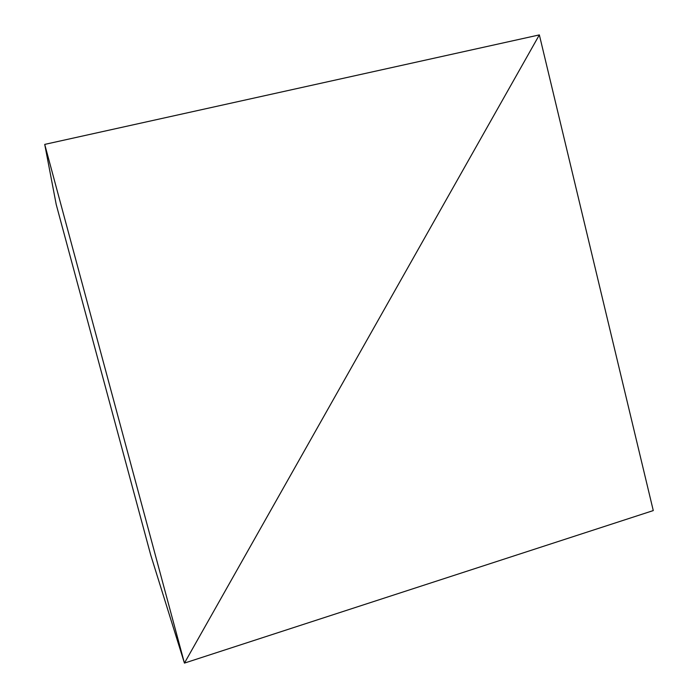 <?xml version="1.0" encoding="UTF-8"?>
<svg xmlns="http://www.w3.org/2000/svg" width="698" height="698" viewBox="0 0 698 698"><rect width="100%" height="100%" fill="white"/><g stroke="black" fill="none" stroke-linecap="round" stroke-linejoin="round"><path stroke-width="1.05" d="M184.438 663.1L150.742 555.085L184.438 663.1L653.276 510.578L539.353 34.9L184.438 663.1L539.353 34.9L653.276 510.578L184.438 663.1L539.353 34.9L44.724 144.399L56.224 204.523L44.724 144.399L184.438 663.1L150.742 555.085L184.438 663.1L44.724 144.399L539.353 34.9L184.438 663.1M150.742 555.085L56.224 204.523L150.742 555.085"/></g></svg>
